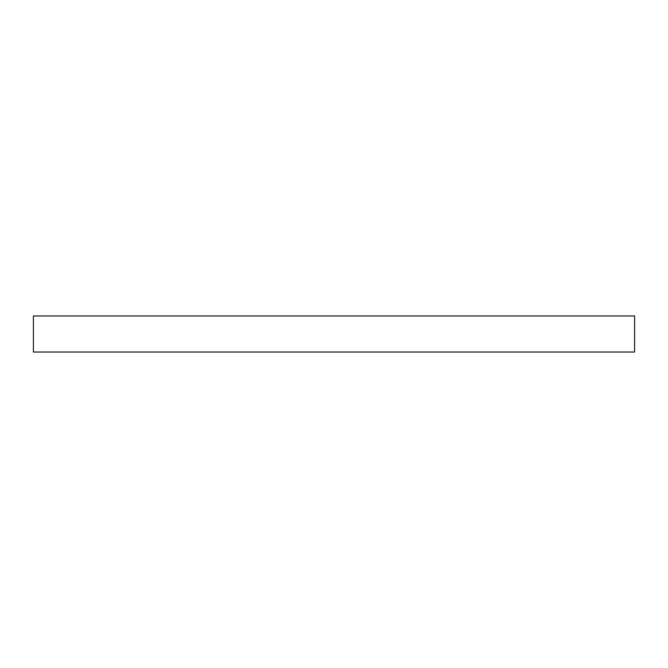 <?xml version="1.0" encoding="UTF-8"?>
<svg xmlns="http://www.w3.org/2000/svg" width="668" height="668" viewBox="0 0 668 668"><rect width="100%" height="100%" fill="white"/><g stroke="black" fill="none" stroke-linecap="round" stroke-linejoin="round"><path stroke-width="1" d="M634.6 352.036L33.4 352.036L33.4 315.964L634.6 315.964L634.6 352.036"/></g></svg>
